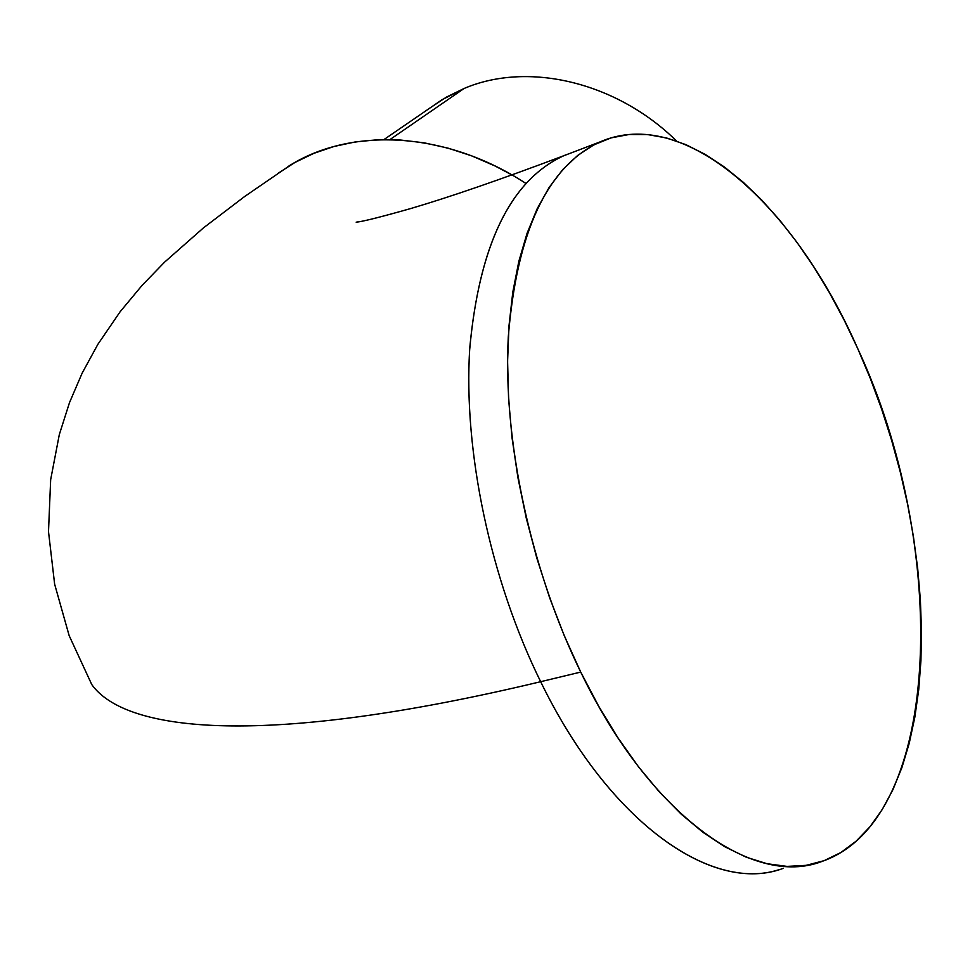 <?xml version="1.0" encoding="UTF-8"?>
<svg xmlns="http://www.w3.org/2000/svg" width="970" height="970" viewBox="0 0 970 970"><rect width="100%" height="100%" fill="white"/><g stroke="black" fill="none" stroke-linecap="round" stroke-linejoin="round"><path stroke-width="1.45" d="M779.54 869.52C709.979 892.63 608.408 821.008 540.666 681.704C266.313 747.385 125.445 732.884 91.471 684.141C125.445 732.884 266.313 747.385 540.666 681.704C609.742 823.833 713.762 894.995 783.505 868.259M430.595 107.561L446.624 96.988L464.109 88.476L441.98 99.752L383.95 139.583M389.916 139.607L464.109 88.476L389.916 139.607M599.666 142.069L563.255 155.927C510.184 180.711 478.974 245.41 469.638 350.037C463.527 451.874 490.468 579.745 540.666 681.704L580.727 672.077C530.372 568.905 502.872 439.677 508.28 337.014C516.877 231.575 547.335 166.585 599.666 142.069C684.517 104.469 794.709 205.01 857.759 348.642C948.987 543.867 944.307 819.104 822.087 861.396C753.399 888.096 650.045 815.879 580.727 672.077L540.666 681.704C490.044 578.908 463.126 449.825 469.783 347.612C479.762 242.609 511.724 178.383 565.655 154.909M277.784 173.497L295.013 162.427L313.856 153.345L334.044 146.47L355.396 141.911L377.682 139.753L400.707 140.044L424.205 142.832L447.934 148.107L471.638 155.843L495.039 165.979L511.917 174.915M525.861 183.415C445.994 131.095 350.437 126.439 288.041 166.549M857.759 348.642L870.296 378.409L881.621 409.073L891.648 440.404L900.33 472.196L907.593 504.254L913.388 536.349L917.668 568.262L920.372 599.787L921.476 630.682L920.93 660.715L918.723 689.67L914.819 717.291L909.217 743.335L901.918 767.549L892.921 789.689L882.263 809.501L869.993 826.743L856.146 841.16L840.82 852.545L824.1 860.669L806.118 865.349L787.01 866.392L766.943 863.7L746.112 857.14L724.711 846.689L702.995 832.345L681.219 814.157L659.624 792.247L638.502 766.809L618.132 738.085L598.781 706.378L580.727 672.077L564.225 635.58L549.505 597.387L536.774 557.968L526.201 517.871L517.919 477.616L512.027 437.761L508.583 398.791L507.589 361.24L509.02 325.532L512.803 292.103L518.853 261.294L527.025 233.43L537.174 208.744L549.129 187.44L562.697 169.641L577.671 155.442L593.858 144.869L611.051 137.898L629.033 134.503L647.633 134.563L666.632 137.995L685.875 144.639L705.154 154.363L724.335 166.961L743.262 182.275L761.777 200.099L779.771 220.251L797.097 242.512L813.672 266.689L829.362 292.576L844.094 319.954L857.759 348.642M676.587 141.05C616.253 81.698 527.789 61.255 464.109 88.476C527.789 61.255 616.253 81.698 676.587 141.05M91.762 684.541L69.161 635.653L54.635 584.158L48.5 531.608L50.658 479.701L59.316 434.572L69.5 402.611L82.171 373.098L97.897 344.289L120.183 311.685L142.032 285.435L164.609 262.13L203.348 227.974L244.525 196.595L290.369 165.118M563.255 155.927C500.326 179.632 449.389 197.189 410.443 208.623C380.131 217.207 362.04 221.73 356.172 222.178L360.052 221.548"/></g></svg>
